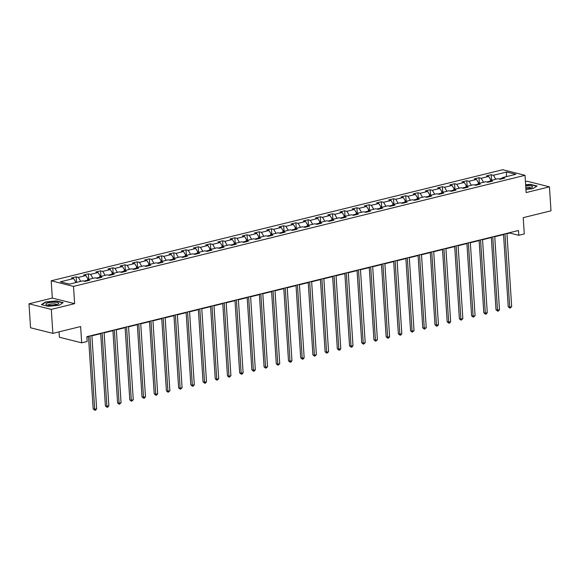 <?xml version="1.0" encoding="UTF-8"?>
<svg xmlns="http://www.w3.org/2000/svg" width="580" height="580" viewBox="0 0 580 580"><rect width="100%" height="100%" fill="white"/><g stroke="black" fill="none" stroke-linecap="round" stroke-linejoin="round"><path stroke-width="0.87" d="M59.037 331.854L59.385 337.241L81.686 342.838L87.167 341.489L86.855 336.697L518.491 230.506L518.796 235.299L524.276 233.95L523.218 217.652L551 210.815L549.448 186.84L527.148 181.243L525.422 181.671M29 303.804L30.552 327.772L52.852 333.369L51.308 309.401L74.624 303.659L73.508 286.397L51.2 280.8L52.316 298.062L29 303.804L51.308 309.401M73.508 286.397L525.016 175.319L502.708 169.722L51.2 280.8M506.695 172.006L493.399 175.276L491.195 174.725L486.504 175.878L488.701 176.429L481.19 178.278L478.986 177.726L474.295 178.879L476.492 179.438L468.981 181.286L466.784 180.728L462.086 181.888L464.29 182.439L456.772 184.288L454.575 183.737L449.877 184.889L452.081 185.44L444.57 187.289L442.366 186.738L437.675 187.891L439.872 188.442L432.361 190.291L430.157 189.74L425.466 190.893L427.663 191.451L420.152 193.299L417.955 192.741L413.257 193.901L415.461 194.452L407.943 196.301L405.746 195.75L401.048 196.903L403.252 197.454L395.741 199.302L393.537 198.751L388.846 199.904L391.043 200.455L383.532 202.304L381.328 201.753L376.637 202.906L378.834 203.464L371.323 205.313L369.126 204.755L364.428 205.914L366.632 206.465L359.114 208.314L356.918 207.763L352.219 208.916L354.423 209.467L346.912 211.316L344.708 210.765L340.018 211.917L342.214 212.469L334.704 214.317L332.5 213.766L327.809 214.919L330.005 215.477L322.494 217.326L320.298 216.768L315.6 217.928L317.804 218.479L310.286 220.327L308.089 219.776L303.391 220.929L305.595 221.48L298.084 223.329L295.88 222.778L291.189 223.931L293.386 224.482L285.875 226.331L283.671 225.78L278.98 226.932L281.177 227.49L273.666 229.332L271.469 228.781L266.771 229.941L268.975 230.492L261.457 232.341L259.26 231.79L254.562 232.942L256.766 233.493L249.255 235.342L247.051 234.791L242.36 235.944L244.557 236.495L237.046 238.344L234.849 237.793L230.151 238.945L232.348 239.504L224.837 241.345L222.64 240.794L217.942 241.954L220.146 242.505L212.635 244.354L210.431 243.803L205.733 244.956L207.937 245.507L200.426 247.356L198.222 246.804L193.531 247.957L195.728 248.508L188.217 250.357L186.02 249.806L181.322 250.959L183.519 251.517L176.008 253.358L173.811 252.807L169.113 253.968L171.317 254.518L163.806 256.367L161.602 255.816L156.904 256.969L159.108 257.52L151.597 259.369L149.393 258.818L144.703 259.97L146.899 260.521L139.388 262.37L137.192 261.819L132.494 262.972L134.69 263.53L127.179 265.372L124.983 264.821L120.285 265.981L122.489 266.532L114.978 268.38L112.774 267.829L108.076 268.982L110.28 269.533L102.769 271.382L100.565 270.831L95.874 271.984L98.071 272.535L90.56 274.383L88.363 273.832L83.665 274.985L85.869 275.543L78.351 277.385L76.154 276.834L71.456 277.994L73.66 278.545L60.356 281.815L69.52 284.113L82.824 280.843L85.021 281.394L89.719 280.242L87.515 279.69L95.026 277.842L97.23 278.393L101.921 277.233L99.724 276.682L107.235 274.833L109.439 275.391L114.129 274.231L111.933 273.68L119.444 271.832L121.641 272.382L126.338 271.23L124.134 270.679L131.653 268.83L133.85 269.381L138.547 268.228L136.344 267.677L143.854 265.829L146.059 266.38L150.749 265.219L148.553 264.668L156.063 262.82L158.268 263.378L162.958 262.218L160.762 261.667L168.272 259.818L170.469 260.369L175.167 259.216L172.963 258.665L180.481 256.817L182.678 257.368L187.376 256.215L185.172 255.664L192.683 253.815L194.887 254.366L199.578 253.206L197.381 252.655L204.892 250.806L207.096 251.365L211.787 250.205L209.59 249.654L217.101 247.805L219.298 248.356L223.996 247.203L221.792 246.652L229.31 244.804L231.507 245.355L236.205 244.202L234.001 243.651L241.512 241.802L243.716 242.353L248.407 241.193L246.21 240.642L253.721 238.793L255.925 239.351L260.616 238.192L258.419 237.64L265.93 235.792L268.127 236.343L272.825 235.19L270.621 234.639L278.139 232.79L280.336 233.341L285.034 232.188L282.83 231.637L290.341 229.789L292.545 230.34L297.236 229.18L295.039 228.629L302.55 226.78L304.746 227.338L309.445 226.178L307.248 225.627L314.759 223.779L316.955 224.329L321.654 223.177L319.45 222.626L326.961 220.777L329.164 221.328L333.863 220.175L331.658 219.624L339.169 217.775L341.373 218.326L346.064 217.174L343.868 216.615L351.379 214.767L353.575 215.325L358.273 214.165L356.076 213.614L363.587 211.765L365.784 212.316L370.482 211.163L368.278 210.612L375.789 208.764L377.993 209.315L382.691 208.162L380.487 207.611L387.998 205.762L390.202 206.313L394.893 205.161L392.696 204.602L400.207 202.754L402.404 203.312L407.102 202.152L404.905 201.601L412.416 199.752L414.613 200.303L419.311 199.15L417.107 198.599L424.618 196.75L426.822 197.301L431.52 196.149L429.316 195.598L436.827 193.749L439.031 194.3L443.722 193.147L441.525 192.589L449.036 190.74L451.233 191.298L455.931 190.138L453.727 189.588L461.245 187.739L463.442 188.29L468.14 187.137L465.936 186.586L473.447 184.737L475.651 185.288L480.341 184.135L478.145 183.584L485.656 181.736L487.86 182.287L492.55 181.134L490.354 180.576L497.865 178.727L500.061 179.285L504.76 178.125L502.555 177.574L515.859 174.304L506.695 172.006L506.275 176.661M87.08 280.336L83.911 281.119M86.638 280.995L87.515 279.69M78.351 277.385L80.729 281.358M85.869 275.543L88.24 279.509M99.289 277.334L96.121 278.11M98.847 277.994L99.724 276.682M90.56 274.383L92.938 278.356M98.071 272.535L100.449 276.508M111.498 274.333L108.329 275.108M111.055 274.993L111.933 273.68M102.769 271.382L105.147 275.348M110.28 269.533L112.658 273.499M123.707 271.324L120.531 272.107M123.264 271.984L124.134 270.679M114.978 268.38L117.349 272.346M122.489 266.532L124.867 270.498M135.909 268.322L132.74 269.106M135.466 268.982L136.344 267.677M127.179 265.372L129.557 269.345M134.69 263.53L137.069 267.496M148.118 265.321L144.949 266.097M147.675 265.981L148.553 264.668M139.388 262.37L141.766 266.343M146.899 260.521L149.278 264.494M160.326 262.32L157.151 263.095M159.884 262.979L160.762 261.667M151.597 259.369L153.975 263.334M159.108 257.52L161.487 261.486M172.535 259.311L169.36 260.094M172.093 259.97L172.963 258.665M163.806 256.367L166.177 260.333M171.317 254.518L173.696 258.484M184.737 256.309L181.569 257.092M184.295 256.969L185.172 255.664M176.008 253.358L178.386 257.332M183.519 251.517L185.897 255.483M196.946 253.308L193.778 254.083M196.504 253.968L197.381 252.655M188.217 250.357L190.595 254.33M195.728 248.508L198.106 252.481M209.155 250.306L205.98 251.082M208.713 250.966L209.59 249.654M200.426 247.356L202.804 251.321M207.937 245.507L210.315 249.472M221.357 247.298L218.189 248.081M220.915 247.957L221.792 246.652M212.635 244.354L215.006 248.32M220.146 242.505L222.517 246.471M233.566 244.296L230.398 245.079M233.124 244.956L234.001 243.651M224.837 241.345L227.215 245.318M232.348 239.504L234.726 243.469M245.775 241.294L242.607 242.07M245.333 241.954L246.21 240.642M237.046 238.344L239.424 242.317M244.557 236.495L246.935 240.468M257.984 238.293L254.808 239.069M257.542 238.953L258.419 237.64M249.255 235.342L251.633 239.308M256.766 233.493L259.144 237.459M270.186 235.284L267.017 236.067M269.743 235.944L270.621 234.639M261.457 232.341L263.835 236.306M268.975 230.492L271.346 234.458M282.395 232.283L279.226 233.066M281.952 232.942L282.83 231.637M273.666 229.332L276.044 233.305M281.177 227.49L283.555 231.456M294.604 229.281L291.435 230.057M294.161 229.941L295.039 228.629M285.875 226.331L288.253 230.304M293.386 224.482L295.764 228.455M306.813 226.28L303.637 227.055M306.37 226.939L307.248 225.627M298.084 223.329L300.462 227.295M305.595 221.48L307.973 225.446M319.014 223.271L315.846 224.054M318.572 223.931L319.45 222.626M310.286 220.327L312.663 224.293M317.804 218.479L320.174 222.444M331.224 220.269L328.055 221.052M330.781 220.929L331.658 219.624M322.494 217.326L324.873 221.292M330.005 215.477L332.383 219.443M343.433 217.268L340.264 218.044M342.99 217.928L343.868 216.615M334.704 214.317L337.082 218.29M342.214 212.469L344.592 216.442M355.642 214.267L352.466 215.042M355.199 214.926L356.076 213.614M346.912 211.316L349.283 215.281M354.423 209.467L356.801 213.433M367.843 211.258L364.675 212.041M367.401 211.917L368.278 210.612M359.114 208.314L361.492 212.28M366.632 206.465L369.003 210.431M380.052 208.256L376.884 209.039M379.61 208.916L380.487 207.611M371.323 205.313L373.701 209.279M378.834 203.464L381.212 207.43M392.261 205.255L389.093 206.03M391.819 205.914L392.696 204.602M383.532 202.304L385.91 206.277M391.043 200.455L393.421 204.428M404.47 202.253L401.295 203.029M404.028 202.913L404.905 201.601M395.741 199.302L398.112 203.268M403.252 197.454L405.63 201.427M416.672 199.244L413.504 200.027M416.23 199.904L417.107 198.599M407.943 196.301L410.321 200.267M415.461 194.452L417.832 198.418M428.881 196.243L425.713 197.026M428.439 196.903L429.316 195.598M420.152 193.299L422.53 197.265M427.663 191.451L430.041 195.417M441.09 193.242L437.922 194.017M440.648 193.901L441.525 192.589M432.361 190.291L434.739 194.264M439.872 188.442L442.25 192.415M453.299 190.24L450.123 191.016M452.857 190.9L453.727 189.588M444.57 187.289L446.941 191.255M452.081 185.44L454.459 189.413M465.501 187.231L462.333 188.014M465.059 187.891L465.936 186.586M456.772 184.288L459.15 188.254M464.29 182.439L466.661 186.405M477.71 184.23L474.541 185.013M477.267 184.889L478.145 183.584M468.981 181.286L471.359 185.252M476.492 179.438L478.87 183.403M489.919 181.228L486.75 182.004M489.476 181.888L490.354 180.576M481.19 178.278L483.568 182.25M488.701 176.429L491.079 180.402M502.128 178.227L498.952 179.002M501.685 178.887L502.555 177.574M493.399 175.276L495.769 179.242M81.686 342.838L80.635 326.54L52.852 333.369M525.016 175.319L526.133 192.575L549.448 186.84M506.963 233.718L509.755 233.03L518.796 235.299M86.877 337.067L88.508 336.668M91.923 335.827L100.71 333.667M104.124 332.826L112.919 330.665M116.334 329.824L125.128 327.656M128.543 326.823L137.337 324.655M140.751 323.814L149.538 321.654M152.953 320.812L161.748 318.652M165.162 317.811L173.957 315.643M177.371 314.81L186.158 312.642M189.58 311.801L198.367 309.64M201.782 308.799L210.576 306.639M213.991 305.798L222.785 303.63M226.2 302.796L234.987 300.629M238.409 299.787L247.196 297.627M250.611 296.786L259.405 294.625M262.82 293.785L271.614 291.624M275.029 290.783L283.816 288.615M287.238 287.774L296.025 285.614M299.439 284.773L308.234 282.612M311.649 281.771L320.443 279.611M323.857 278.77L332.644 276.602M336.067 275.761L344.853 273.601M348.268 272.76L357.062 270.599M360.477 269.758L369.271 267.598M372.686 266.757L381.473 264.589M384.888 263.748L393.682 261.587M397.097 260.746L405.891 258.586M409.306 257.745L418.1 255.584M421.515 254.743L430.302 252.575M433.717 251.735L442.511 249.574M445.926 248.733L454.72 246.573M458.135 245.731L466.929 243.571M470.344 242.73L479.131 240.562M482.546 239.721L491.34 237.561M494.754 236.72L503.549 234.559M73.66 278.545L76.038 282.511M509.733 232.66L509.755 233.03M491.195 174.725L491.557 180.286M478.986 177.726L479.348 183.287M466.784 180.728L467.139 186.289M454.575 183.737L454.93 189.29M442.366 186.738L442.728 192.299M430.157 189.74L430.52 195.3M417.955 192.741L418.31 198.302M405.746 195.75L406.101 201.304M393.537 198.751L393.9 204.312M381.328 201.753L381.691 207.314M369.126 204.755L369.482 210.315M356.918 207.763L357.28 213.317M344.708 210.765L345.071 216.325M332.5 213.766L332.862 219.327M320.298 216.768L320.653 222.329M308.089 219.776L308.451 225.33M295.88 222.778L296.242 228.339M283.671 225.78L284.033 231.34M271.469 228.781L271.824 234.342M259.26 231.79L259.623 237.343M247.051 234.791L247.413 240.352M234.849 237.793L235.204 243.353M222.64 240.794L222.995 246.355M210.431 243.803L210.794 249.356M198.222 246.804L198.585 252.358M186.02 249.806L186.376 255.367M173.811 252.807L174.167 258.368M161.602 255.816L161.965 261.37M149.393 258.818L149.756 264.371M137.192 261.819L137.547 267.38M124.983 264.821L125.338 270.382M112.774 267.829L113.136 273.383M100.565 270.831L100.927 276.385M88.363 273.832L88.718 279.393M76.154 276.834L76.509 282.395M525.922 189.363L532.882 188.71L537.08 186.013L530.359 184.324L525.625 184.766M74.624 303.659L52.316 298.062M48.089 306.312L59 305.298L63.191 302.601L56.47 300.918L45.566 301.933L41.368 304.63L48.089 306.312M45.588 302.303L45.566 301.933M503.52 234.189L508.218 306.798L509.726 307.183L504.984 233.827M511.683 306.697L509.943 308.168L509.726 307.183L511.683 306.697L506.942 233.349M509.943 308.168L508.218 306.798M525.886 188.775A6.431 1.537 -3.7 0 0 532.027 187.499A6.431 1.537 -3.7 0 0 532.541 186.63A6.431 1.537 -3.7 0 0 525.69 185.709M530.649 188.05A4.401 1.051 -3.7 0 0 530.613 187.949A4.401 1.051 -3.7 0 0 525.792 187.333M525.639 185.027L530.243 184.6L536.739 186.231M56.209 304.79A6.431 1.537 -3.7 0 0 58.145 304.087A6.431 1.537 -3.7 0 0 56.282 302.354A6.431 1.537 -3.7 0 0 48.372 302.825A6.431 1.537 -3.7 0 0 46.531 304.841A6.431 1.537 -3.7 0 0 56.209 304.79M56.76 304.645A4.401 1.051 -3.7 0 0 54.252 303.876A4.401 1.051 -3.7 0 0 49.684 304.268A4.401 1.051 -3.7 0 0 47.973 305.211M41.803 304.739L45.784 302.173L56.354 301.194L62.85 302.818M491.318 237.191L496.009 309.807L497.517 310.184L492.775 236.829M499.474 309.698L498.517 310.981L497.734 311.17L497.517 310.184L499.474 309.698L494.733 236.35M497.734 311.17L496.009 309.807M479.109 240.192L483.807 312.808L485.315 313.185L480.566 239.837M487.265 312.707L486.308 313.983L485.525 314.171L485.315 313.185L487.265 312.707L482.524 239.351M485.525 314.171L483.807 312.808M466.9 243.194L471.598 315.81L473.106 316.187L468.364 242.839M475.063 315.708L473.323 317.18L473.106 316.187L475.063 315.708L470.315 242.353M473.323 317.18L471.598 315.81M454.691 246.203L459.389 318.812L460.897 319.196L456.155 245.84M462.854 318.71L461.114 320.182L460.897 319.196L462.854 318.71L458.113 245.362M461.114 320.182L459.389 318.812M442.489 249.204L447.18 321.82L448.688 322.197L443.947 248.842M450.646 321.712L449.688 322.995L448.905 323.183L448.688 322.197L450.646 321.712L445.904 248.363M448.905 323.183L447.18 321.82M430.28 252.206L434.978 324.822L436.486 325.199L431.738 251.843M438.436 324.72L437.479 325.996L436.697 326.185L436.486 325.199L438.436 324.72L433.695 251.365M436.697 326.185L434.978 324.822M418.071 255.207L422.769 327.823L424.277 328.2L419.536 254.852M426.235 327.722L424.495 329.193L424.277 328.2L426.235 327.722L421.486 254.366M424.495 329.193L422.769 327.823M405.87 258.216L410.56 330.825L412.068 331.209L407.327 257.853M414.026 330.723L412.286 332.195L412.068 331.209L414.026 330.723L409.284 257.375M412.286 332.195L410.56 330.825M393.661 261.217L398.351 333.833L399.859 334.211L395.118 260.855M401.817 333.725L400.86 335.008L400.077 335.196L399.859 334.211L401.817 333.725L397.075 260.376M400.077 335.196L398.351 333.833M381.451 264.219L386.149 336.835L387.658 337.212L382.909 263.856M389.608 336.733L388.651 338.01L387.868 338.198L387.658 337.212L389.608 336.733L384.866 263.378M387.868 338.198L386.149 336.835M369.243 267.22L373.94 339.837L375.449 340.214L370.707 266.865M377.406 339.735L375.666 341.207L375.449 340.214L377.406 339.735L372.657 266.38M375.666 341.207L373.94 339.837M357.041 270.222L361.731 342.838L363.239 343.222L358.498 269.867M365.197 342.736L363.457 344.208L363.239 343.222L365.197 342.736L360.455 269.388M363.457 344.208L361.731 342.838M344.832 273.231L349.53 345.847L351.031 346.224L346.289 272.868M352.988 345.738L352.031 347.021L351.248 347.21L351.031 346.224L352.988 345.738L348.246 272.39M351.248 347.21L349.53 345.847M332.623 276.232L337.321 348.848L338.829 349.225L334.08 275.87M340.779 348.747L339.822 350.023L339.039 350.211L338.829 349.225L340.779 348.747L336.037 275.391M339.039 350.211L337.321 348.848M320.414 279.234L325.112 351.85L326.62 352.227L321.878 278.879M328.577 351.748L326.837 353.22L326.62 352.227L328.577 351.748L323.829 278.393M326.837 353.22L325.112 351.85M308.212 282.235L312.903 354.851L314.411 355.236L309.669 281.88M316.368 354.75L314.628 356.221L314.411 355.236L316.368 354.75L311.627 281.401M314.628 356.221L312.903 354.851M296.003 285.244L300.701 357.86L302.202 358.237L297.46 284.882M304.159 357.751L303.202 359.035L302.419 359.223L302.202 358.237L304.159 357.751L299.418 284.403M302.419 359.223L300.701 357.86M283.794 288.245L288.492 360.861L290 361.238L285.251 287.883M291.957 360.76L290.993 362.036L290.21 362.224L290 361.238L291.957 360.76L287.209 287.404M290.21 362.224L288.492 360.861M271.585 291.247L276.283 363.863L277.791 364.24L273.05 290.892M279.748 363.762L278.008 365.233L277.791 364.24L279.748 363.762L275 290.406M278.008 365.233L276.283 363.863M259.383 294.248L264.074 366.864L265.582 367.249L260.84 293.893M267.539 366.763L265.8 368.235L265.582 367.249L267.539 366.763L262.798 293.415M265.8 368.235L264.074 366.864M247.174 297.257L251.872 369.873L253.373 370.25L248.631 296.895M255.331 369.764L254.374 371.048L253.59 371.236L253.373 370.25L255.331 369.764L250.589 296.416M253.59 371.236L251.872 369.873M234.965 300.259L239.663 372.875L241.171 373.252L236.423 299.896M243.129 372.773L242.164 374.049L241.381 374.238L241.171 373.252L243.129 372.773L238.38 299.418M241.381 374.238L239.663 372.875M222.756 303.26L227.454 375.876L228.962 376.253L224.221 302.905M230.92 375.775L229.18 377.247L228.962 376.253L230.92 375.775L226.178 302.419M229.18 377.247L227.454 375.876M210.555 306.262L215.245 378.878L216.753 379.262L212.012 305.906M218.711 378.776L216.971 380.248L216.753 379.262L218.711 378.776L213.969 305.428M216.971 380.248L215.245 378.878M198.345 309.27L203.043 381.887L204.544 382.263L199.803 308.908M206.502 381.778L205.545 383.061L204.762 383.25L204.544 382.263L206.502 381.778L201.76 308.43M204.762 383.25L203.043 381.887M186.137 312.272L190.835 384.888L192.343 385.265L187.594 311.91M194.3 384.786L193.336 386.062L192.553 386.251L192.343 385.265L194.3 384.786L189.551 311.431M192.553 386.251L190.835 384.888M173.928 315.274L178.625 387.889L180.133 388.266L175.392 314.918M182.091 387.788L180.351 389.26L180.133 388.266L182.091 387.788L177.35 314.433M180.351 389.26L178.625 387.889M161.726 318.275L166.416 390.891L167.924 391.275L163.183 317.92M169.882 390.789L168.142 392.261L167.924 391.275L169.882 390.789L165.141 317.441M168.142 392.261L166.416 390.891M149.517 321.284L154.215 393.9L155.723 394.277L150.974 320.921M157.673 393.791L156.716 395.074L155.933 395.263L155.723 394.277L157.673 393.791L152.931 320.443M155.933 395.263L154.215 393.9M137.308 324.285L142.006 396.901L143.514 397.278L138.765 323.923M145.471 396.8L144.507 398.076L143.724 398.264L143.514 397.278L145.471 396.8L140.722 323.444M143.724 398.264L142.006 396.901M125.099 327.287L129.797 399.903L131.305 400.28L126.563 326.931M133.262 399.801L131.522 401.273L131.305 400.28L133.262 399.801L128.521 326.446M131.522 401.273L129.797 399.903M112.897 330.288L117.588 402.904L119.096 403.281L114.354 329.933M121.053 402.803L119.313 404.274L119.096 403.281L121.053 402.803L116.312 329.454M119.313 404.274L117.588 402.904M100.688 333.297L105.386 405.913L106.894 406.29L102.145 332.935M108.844 405.804L107.887 407.087L107.104 407.276L106.894 406.29L108.844 405.804L104.103 332.456M107.104 407.276L105.386 405.913M88.479 336.298L93.177 408.914L94.685 409.291L89.944 335.936M96.642 408.813L95.678 410.089L94.903 410.277L94.685 409.291L96.642 408.813L91.894 335.457M94.903 410.277L93.177 408.914"/></g></svg>
